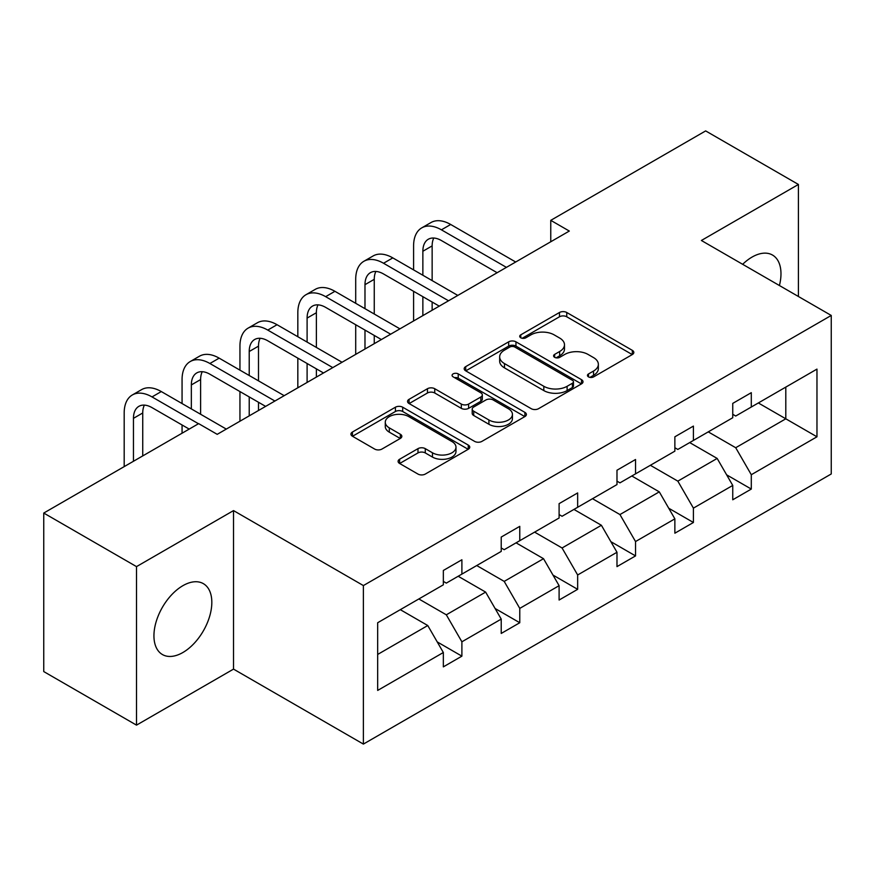 <?xml version="1.0" encoding="UTF-8"?>
<svg xmlns="http://www.w3.org/2000/svg" width="875" height="875" viewBox="0 0 875 875"><rect width="100%" height="100%" fill="white"/><g stroke="black" fill="none" stroke-linecap="round" stroke-linejoin="round"><path stroke-width="1.31" d="M588.514 376.884A3.609 2.078 0 0 0 593.622 376.884L632.308 354.55A5.152 2.975 0 0 0 633.817 352.439A5.152 2.975 0 0 0 632.308 350.339L566.759 312.495A5.152 2.975 0 0 0 559.475 312.495L520.778 334.83A3.609 2.078 0 0 0 519.728 336.306A3.609 2.078 0 0 0 520.778 337.783A3.609 2.078 0 0 0 525.875 337.783L530.884 334.884A16.483 9.516 0 0 1 554.192 334.884L559.661 338.045A16.483 9.516 0 0 1 564.484 344.772A16.483 9.516 0 0 1 559.661 351.498L554.652 354.386A3.609 2.078 0 0 0 553.591 355.863A3.609 2.078 0 0 0 554.652 357.328A3.609 2.078 0 0 0 559.748 357.328L564.758 354.441A16.483 9.516 0 0 1 588.066 354.441L593.523 357.591A16.483 9.516 0 0 1 598.358 364.328A16.483 9.516 0 0 1 593.523 371.055L588.514 373.942A3.609 2.078 0 0 0 587.464 375.419A3.609 2.078 0 0 0 588.514 376.884L588.514 373.942M182.886 652.509A40.928 23.625 120 0 0 209.617 616.448A40.928 23.625 120 0 0 203.35 583.647A40.928 23.625 120 0 0 182.886 585.681A40.928 23.625 120 0 0 156.144 621.742A40.928 23.625 120 0 0 162.422 654.544A40.928 23.625 120 0 0 182.886 652.509M779.417 285.523A40.928 23.625 120 0 0 772.505 255.052A40.928 23.625 120 0 0 752.041 257.086A40.928 23.625 120 0 0 742.656 264.305M399.602 459.255A5.152 2.975 0 0 0 398.092 461.355A5.152 2.975 0 0 0 399.602 463.466L417.988 474.075A5.152 2.975 0 0 0 425.272 474.075L468.245 449.269A5.152 2.975 0 0 0 469.755 447.169A5.152 2.975 0 0 0 468.245 445.069L402.697 407.214A5.152 2.975 0 0 0 395.412 407.214L352.439 432.031A5.152 2.975 0 0 0 350.93 434.131A5.152 2.975 0 0 0 352.439 436.231L374.653 449.061A5.152 2.975 0 0 0 381.938 449.061L400.323 438.441A5.152 2.975 0 0 0 401.833 436.341A5.152 2.975 0 0 0 400.323 434.23L389.309 427.875A13.781 7.952 0 0 1 385.273 422.253A13.781 7.952 0 0 1 393.783 414.903A13.781 7.952 0 0 1 408.789 416.62L451.948 441.547A13.781 7.952 0 0 1 455.984 447.169A13.781 7.952 0 0 1 447.475 454.519A13.781 7.952 0 0 1 432.469 452.791L425.272 448.634A5.152 2.975 0 0 0 417.988 448.634L399.602 459.255L399.602 463.466M233.527 510.595L136.511 566.617L43.75 513.056L43.75 671.573L136.511 725.134L233.527 669.112L363.387 744.089L363.387 585.572L233.527 510.595L233.527 669.112M798.416 296.494L798.416 184.461L701.389 240.483L831.25 315.448L363.387 585.572M798.416 184.461L705.655 130.911L550.758 220.347L550.758 241.762M43.75 513.056L198.658 423.631L217.208 434.339L569.308 231.055L550.758 220.347M531.245 408.691A5.152 2.975 0 0 0 538.53 408.691L581.503 383.873A5.152 2.975 0 0 0 583.012 381.773A5.152 2.975 0 0 0 581.503 379.673L515.955 341.83A5.152 2.975 0 0 0 508.67 341.83L465.697 366.636A5.152 2.975 0 0 0 464.188 368.736A5.152 2.975 0 0 0 465.697 370.836L531.245 408.691M454.573 377.661A3.609 2.078 0 0 1 458.227 378.175L458.227 373.887L524.88 412.366A5.152 2.975 0 0 1 526.389 414.466A5.152 2.975 0 0 1 524.88 416.577L481.906 441.383A5.152 2.975 0 0 1 474.622 441.383L409.062 403.539L409.062 399.328A5.152 2.975 0 0 0 407.553 401.439A5.152 2.975 0 0 0 409.062 403.539M409.062 399.328L427.459 388.719A5.152 2.975 0 0 1 434.744 388.719L461.322 404.064A5.152 2.975 0 0 0 468.606 404.064L480.812 397.02A5.152 2.975 0 0 0 482.322 394.92A5.152 2.975 0 0 0 480.812 392.809L453.13 376.83A3.609 2.078 0 0 1 452.08 375.364A3.609 2.078 0 0 1 454.3 373.439A3.609 2.078 0 0 1 458.227 373.887M136.511 566.617L136.511 725.134M377.672 622.738L443.341 584.817L443.341 570.467L461.891 559.759L461.891 574.109L501.222 551.403L501.222 537.053L519.772 526.345L519.772 540.695L559.103 517.989L559.103 503.639L577.653 492.931L577.653 507.281L616.984 484.575L616.984 470.225L635.534 459.506L635.534 473.856L674.866 451.15L674.866 436.8L693.416 426.092L693.416 440.442L732.747 417.736L732.747 403.386L751.297 392.678L751.297 407.028L816.966 369.108L816.966 436.8L751.297 474.72L751.297 489.07L732.747 499.778L732.747 485.428L693.416 508.134L693.416 522.484L674.866 533.203L674.866 518.842L635.534 541.548L635.534 555.909L616.984 566.617L616.984 552.267L577.653 574.973L577.653 589.323L559.103 600.031L559.103 585.681L519.772 608.388L519.772 622.738L501.222 633.445L501.222 619.095L461.891 641.802L461.891 656.152L443.341 666.87L443.341 652.509L377.672 690.43L377.672 622.738M363.387 744.089L831.25 473.966L831.25 315.448M458.183 576.253L485.636 592.102L446.316 614.808L418.852 598.959M446.316 614.808L461.891 641.802M485.636 592.102L501.222 619.095M443.341 581.394L446.316 583.111L461.891 574.109M516.064 542.839L543.517 558.688L504.197 581.394L476.733 565.545M504.197 581.394L519.772 608.388M543.517 558.688L559.103 585.681M501.222 547.98L504.197 549.697L519.772 540.695M573.945 509.425L601.398 525.273L562.067 547.98L534.614 532.131M562.067 547.98L577.653 574.973M601.398 525.273L616.984 552.267M559.103 514.566L562.067 516.272L577.653 507.281M631.827 476L659.28 491.859L619.948 514.566L592.495 498.706M619.948 514.566L635.534 541.548M659.28 491.859L674.866 518.842M616.984 481.141L619.948 482.858L635.534 473.856M689.708 442.586L717.161 458.434L677.83 481.141L650.377 465.292M677.83 481.141L693.416 508.134M717.161 458.434L732.747 485.428M674.866 447.727L677.83 449.444L693.416 440.442M758.341 402.959L785.805 418.808L735.711 447.727L708.258 431.878M735.711 447.727L751.297 474.72M816.966 436.8L785.805 418.808L785.805 387.111L816.966 369.108M732.747 414.312L735.711 416.03L751.297 407.028M377.672 654.445L427.766 625.527L400.302 609.667M427.766 625.527L443.341 652.509M726.622 474.83L751.297 489.07M668.741 508.244L693.416 522.484M610.859 541.658L635.534 555.909M552.978 575.072L577.653 589.323M495.097 608.497L519.772 622.738M437.227 641.911L461.891 656.152M589.958 377.398L593.523 375.331A16.483 9.516 0 0 0 598.358 368.605L598.358 364.328M564.484 344.772L564.484 349.048A16.483 9.516 0 0 1 559.661 355.786L556.095 357.842M632.242 354.583L566.759 316.783A5.152 2.975 0 0 0 559.475 316.783L522.222 338.286M581.438 383.917L515.955 346.106A5.152 2.975 0 0 0 508.67 346.106L465.762 370.88M572.403 383.25A3.609 2.078 0 0 0 573.464 381.773A3.609 2.078 0 0 0 572.403 380.308L514.861 347.08A3.609 2.078 0 0 0 509.764 347.08L504.481 350.131A16.483 9.516 0 0 0 499.658 356.858A16.483 9.516 0 0 0 504.481 363.584L543.812 386.291A16.483 9.516 0 0 0 567.12 386.291L572.403 383.25L572.403 387.527A3.609 2.078 0 0 0 573.464 386.061L573.464 381.773M499.658 356.858L499.658 361.145A16.483 9.516 0 0 0 504.481 367.872L504.481 363.584M572.403 387.527L567.12 390.578A16.483 9.516 0 0 1 543.812 390.578L504.481 367.872M409.139 403.572L427.459 392.995L427.459 388.719M482.322 394.92L482.322 399.197A5.152 2.975 0 0 1 480.812 401.308L468.606 408.352A5.152 2.975 0 0 1 461.322 408.352L434.744 392.995A5.152 2.975 0 0 0 427.459 392.995M458.227 378.175L524.814 416.609M488.917 419.989A13.781 7.952 0 0 0 503.923 421.717A13.781 7.952 0 0 0 512.433 414.367A13.781 7.952 0 0 0 508.397 408.745L493.194 399.963A5.152 2.975 0 0 0 485.909 399.963L473.714 407.006A5.152 2.975 0 0 0 472.205 409.106A5.152 2.975 0 0 0 473.714 411.206L488.917 419.989L488.917 424.277A13.781 7.952 0 0 0 503.923 425.994A13.781 7.952 0 0 0 512.433 418.655L512.433 414.367M472.205 409.106L472.205 413.394A5.152 2.975 0 0 0 473.714 415.494L473.714 411.206M488.917 424.277L473.714 415.494M455.984 447.169L455.984 451.445A13.781 7.952 0 0 1 447.475 458.795A13.781 7.952 0 0 1 432.469 457.078L425.272 452.922A5.152 2.975 0 0 0 417.988 452.922L399.667 463.498M385.273 422.253L385.273 426.53A13.781 7.952 0 0 0 389.309 432.163L389.309 427.875M400.258 438.484L389.309 432.163M468.18 449.312L402.697 411.502A5.152 2.975 0 0 0 395.412 411.502L352.505 436.275M413.591 269.894L413.591 245.897A39.353 22.717 60 0 1 421.739 227.883L431.014 222.534A39.353 22.717 60 0 1 450.691 224.481L515.692 262.008M421.739 227.883A39.353 22.717 60 0 1 441.416 229.83L506.417 267.367M497.142 272.716L441.416 240.548A26.239 15.148 -120 0 0 428.302 239.247A26.239 15.148 -120 0 0 422.866 251.256L422.866 275.242M433.781 238.033A26.239 15.148 -120 0 0 432.141 245.897L432.141 280.602M422.866 296.669L422.866 315.602M432.141 302.028L432.141 310.253M413.591 320.961L413.591 291.309M355.709 303.308L355.709 279.322A39.353 22.717 60 0 1 363.858 261.297L373.133 255.948A39.353 22.717 60 0 1 392.809 257.895L457.811 295.422M363.858 261.297A39.353 22.717 60 0 1 383.534 263.255L448.536 300.781M439.261 306.141L383.534 273.962A26.239 15.148 -120 0 0 370.42 272.661A26.239 15.148 -120 0 0 364.984 284.67L364.984 308.667M375.9 271.447A26.239 15.148 -120 0 0 374.259 279.322L374.259 314.016M364.984 330.083L364.984 349.016M374.259 335.442L374.259 343.667M355.709 354.375L355.709 324.734M297.828 336.722L297.828 312.736A39.353 22.717 60 0 1 305.977 294.722L315.252 289.363A39.353 22.717 60 0 1 334.928 291.309L399.93 328.847M305.977 294.722A39.353 22.717 60 0 1 325.653 296.669L390.655 334.195M381.38 339.555L325.653 307.377A26.239 15.148 -120 0 0 312.539 306.075A26.239 15.148 -120 0 0 307.103 318.084L307.103 342.081M318.019 304.872A26.239 15.148 -120 0 0 316.378 312.736L316.378 347.43M307.103 363.497L307.103 382.441M316.378 368.856L316.378 377.081M297.828 387.789L297.828 358.148M239.947 370.136L239.947 346.15A39.353 22.717 60 0 1 248.095 328.136L257.37 322.777A39.353 22.717 60 0 1 277.047 324.723L342.048 362.261M248.095 328.136A39.353 22.717 60 0 1 267.772 330.083L332.773 367.609M323.498 372.969L267.772 340.791A26.239 15.148 -120 0 0 254.658 339.5A26.239 15.148 -120 0 0 249.222 351.509L249.222 375.495M260.137 338.286A26.239 15.148 -120 0 0 258.497 346.15L258.497 380.855M249.222 396.922L249.222 415.855M258.497 402.27L258.497 410.495M239.947 421.203L239.947 391.562M182.066 403.561L182.066 379.564A39.353 22.717 60 0 1 190.214 361.55L199.489 356.202A39.353 22.717 60 0 1 219.166 358.148L284.178 395.675M190.214 361.55A39.353 22.717 60 0 1 209.891 363.497L274.903 401.034M265.617 406.383L209.891 374.216A26.239 15.148 -120 0 0 196.777 372.914A26.239 15.148 -120 0 0 191.341 384.923L191.341 408.909M202.267 371.7A26.239 15.148 -120 0 0 200.616 379.564L200.616 414.269M182.066 433.202L182.066 424.977M124.184 466.616L124.184 412.978A39.353 22.717 60 0 1 132.344 394.964L141.619 389.616A39.353 22.717 60 0 1 161.295 391.562L226.297 429.089M132.344 394.964A39.353 22.717 60 0 1 152.02 396.922L198.472 423.741M189.186 429.089L152.02 407.63A26.239 15.148 -120 0 0 138.895 406.328A26.239 15.148 -120 0 0 133.459 418.338L133.459 461.267M144.386 405.114A26.239 15.148 -120 0 0 142.734 412.978L142.734 455.908M593.523 375.331L593.523 371.055M554.652 357.328L554.652 354.386M559.661 355.786L559.661 351.498M520.778 337.783L520.778 334.83M559.475 316.783L559.475 312.495M566.759 316.783L566.759 312.495M632.308 354.55L632.308 350.339M465.697 370.836L465.697 366.636M508.67 346.106L508.67 341.83M515.955 346.106L515.955 341.83M581.503 383.873L581.503 379.673M543.812 390.578L543.812 386.291M567.12 390.578L567.12 386.291M434.744 392.995L434.744 388.719M461.322 408.352L461.322 404.064M468.606 408.352L468.606 404.064M480.812 401.308L480.812 397.02M524.88 416.577L524.88 412.366M417.988 452.922L417.988 448.634M425.272 452.922L425.272 448.634M432.469 457.078L432.469 452.791M400.323 438.441L400.323 434.23M352.439 436.231L352.439 432.031M395.412 411.502L395.412 407.214M402.697 411.502L402.697 407.214M468.245 449.269L468.245 445.069M450.691 224.481L441.416 229.83M432.141 245.897L422.866 251.256M392.809 257.895L383.534 263.255M374.259 279.322L364.984 284.67M334.928 291.309L325.653 296.669M316.378 312.736L307.103 318.084M277.047 324.723L267.772 330.083M258.497 346.15L249.222 351.509M219.166 358.148L209.891 363.497M200.616 379.564L191.341 384.923M161.295 391.562L152.02 396.922M142.734 412.978L133.459 418.338"/></g></svg>
